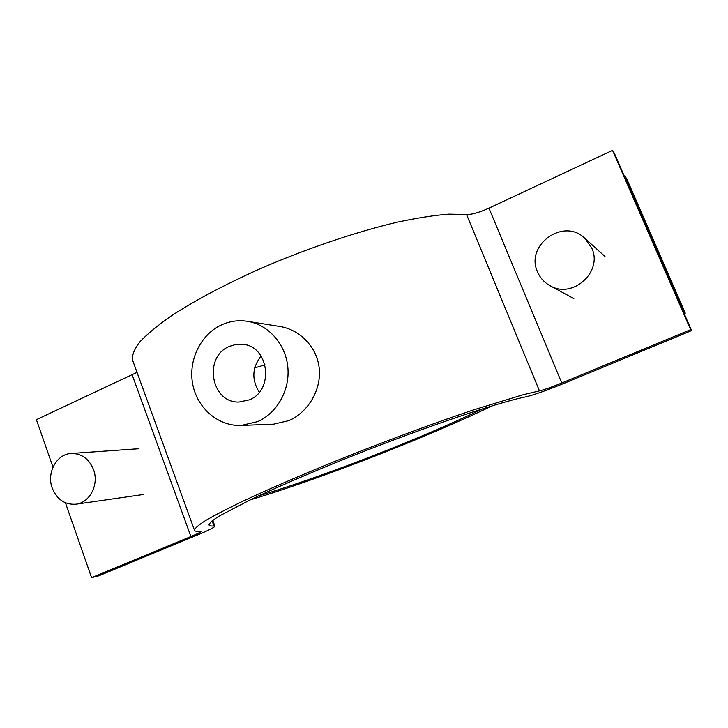 <?xml version="1.0" encoding="UTF-8"?>
<svg xmlns="http://www.w3.org/2000/svg" width="728" height="728" viewBox="0 0 728 728"><rect width="100%" height="100%" fill="white"/><g stroke="black" fill="none" stroke-linecap="round" stroke-linejoin="round"><path stroke-width="1.09" d="M483.01 408.663C422.504 437.992 322.813 476.731 258.613 495.868M492.31 405.778C426.462 437.619 319.637 479.124 249.831 500.009M265.065 364.865L254.691 367.877M684.202 313.604L685.266 313.158L684.247 312.039L683.628 312.303M685.266 313.158L626.872 179.133L625.17 176.44L624.569 176.713M684.247 312.039L625.17 176.44M249.331 399.863C274.547 390.199 268.996 345.809 242.497 344.28L235.726 344.453L229.22 346.455C203.048 357.011 211.12 403.267 239.066 402.038L249.331 399.863M241.186 425.443L273.683 424.16L288.934 420.602C307.626 412.485 321.112 390.709 319.31 369.278C317.608 347.766 300.309 329.675 279.816 326.472L247.374 321.294C268.15 324.533 285.467 343.771 287.797 366.776C290.217 389.762 277.231 413.113 257.539 421.649L241.186 425.443C218.373 426.399 197.361 408.344 192.774 384.53C188.033 360.751 200.3 334.807 221.157 325.07C229.566 321.175 238.302 319.92 247.374 321.294M132.842 360.888L132.487 359.923C131.914 355 134.434 348.912 140.04 341.669C147.493 333.806 158.103 325.088 171.863 315.506C195.113 300.382 224.142 284.976 258.95 269.269C305.478 248.985 355.992 231.859 397.279 222.177C417.044 217.954 434.234 215.279 448.848 214.141L466.548 214.487C471.617 214.687 479.088 212.567 488.943 208.135L612.539 150.359L614.441 153.444L691.6 330.594L564.264 383.265C546.637 390.463 533.706 395.022 525.48 396.942C496.996 402.447 413.531 430.994 335.69 462.626C302.721 476.112 274.738 488.27 251.761 499.099L219.146 516.07C212.858 520.092 209.473 523.013 208.982 524.815C209.2 525.789 210.856 526.18 213.95 525.98L212.076 520.848M213.95 525.98L214.906 526.198C214.478 527.381 208.572 530.339 197.179 535.098L98.753 575.803L91.582 577.641L190.891 536.527C197.379 533.824 200.728 532.141 200.955 531.476L200.364 531.358C196.651 531.649 194.667 531.231 194.422 530.111C194.958 528.146 198.635 524.979 205.478 520.593C214.187 515.515 226.044 509.345 241.068 502.065C266.211 490.226 296.869 476.913 333.033 462.125C381.217 442.67 432.405 423.66 473.173 410.019L523.095 394.749L539.448 390.872C544.107 389.808 551.551 387.178 561.77 383.01L690.626 329.666L612.539 150.359M52.98 467.13L36.4 419.665L137.01 372.354M690.626 329.666L691.6 330.594M91.582 577.641L65.438 502.793M259.241 392.246C251.488 379.588 252.116 367.513 261.125 356.028M591.682 247.911C603.312 271.863 572.372 299.426 549.959 285.64C544.28 282.473 540.158 277.923 537.601 271.981C524.751 245.363 563.454 217.162 584.784 238.238L591.682 247.911M52.207 488.033C46.41 472.781 56.666 453.99 71.207 453.462C81.6 453.389 89.043 458.786 93.539 469.633C99.217 484.393 89.862 502.702 76.003 504.195C64.901 504.932 56.966 499.545 52.207 488.033M539.448 390.872L466.548 214.487M561.77 383.01L488.943 208.135M190.891 536.527L132.178 374.893M194.422 530.111L132.487 359.923M214.887 526.144L212.749 520.32M549.959 285.64L573.837 298.607M584.784 238.238L605.004 256.511M71.207 453.462L138.811 448.721M76.003 504.195L143.279 494.521"/></g></svg>
